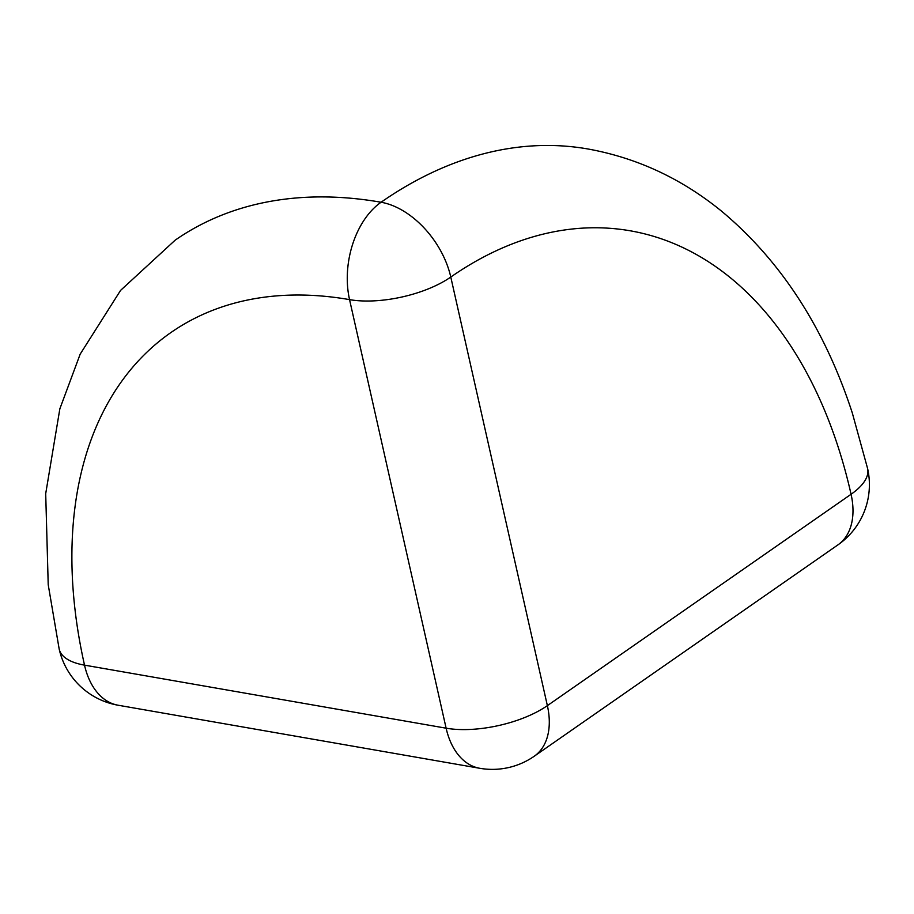 <?xml version="1.0" encoding="UTF-8"?>
<svg xmlns="http://www.w3.org/2000/svg" width="914" height="914" viewBox="0 0 914 914"><rect width="100%" height="100%" fill="white"/><g stroke="black" fill="none" stroke-linecap="round" stroke-linejoin="round"><path stroke-width="1.37" d="M479.747 768.286A73.349 73.349 0 0 0 534.244 756.232A73.349 47.002 55.2 0 0 547.372 705.631A73.349 30.173 167.3 0 1 446.123 728.195A73.349 47.539 99.9 0 0 479.747 768.286L118.135 705.231A73.349 47.539 99.9 0 1 84.522 665.141L446.123 728.195L349.548 299.632A481.998 308.886 -124.8 0 0 84.522 665.141A73.349 30.173 167.3 0 1 59.181 649.1L48.214 584.686L45.7 493.674L59.856 408.787L80.181 354.141L120.568 290.401L175.111 240.211A555.346 355.889 55.2 0 1 381.069 202.245A555.346 359.933 99.9 0 1 587.748 148.948C637.035 157.836 681.741 178.653 721.843 211.408C781.162 261.118 824.645 328.286 852.294 412.922L867.603 468.539A73.349 30.173 167.3 0 1 851.071 494.268A481.998 312.394 99.9 0 0 450.785 277.056L547.372 705.631L851.071 494.268A73.349 47.002 -124.8 0 1 837.944 544.87A73.349 73.349 0 0 0 867.603 468.539M450.785 277.056A73.349 30.173 167.3 0 1 349.548 299.632A73.349 47.539 -80.1 0 1 381.069 202.245A73.349 47.002 -124.8 0 1 450.785 277.056M534.244 756.232L837.944 544.87M59.181 649.1A73.349 73.349 0 0 0 118.135 705.231"/></g></svg>
